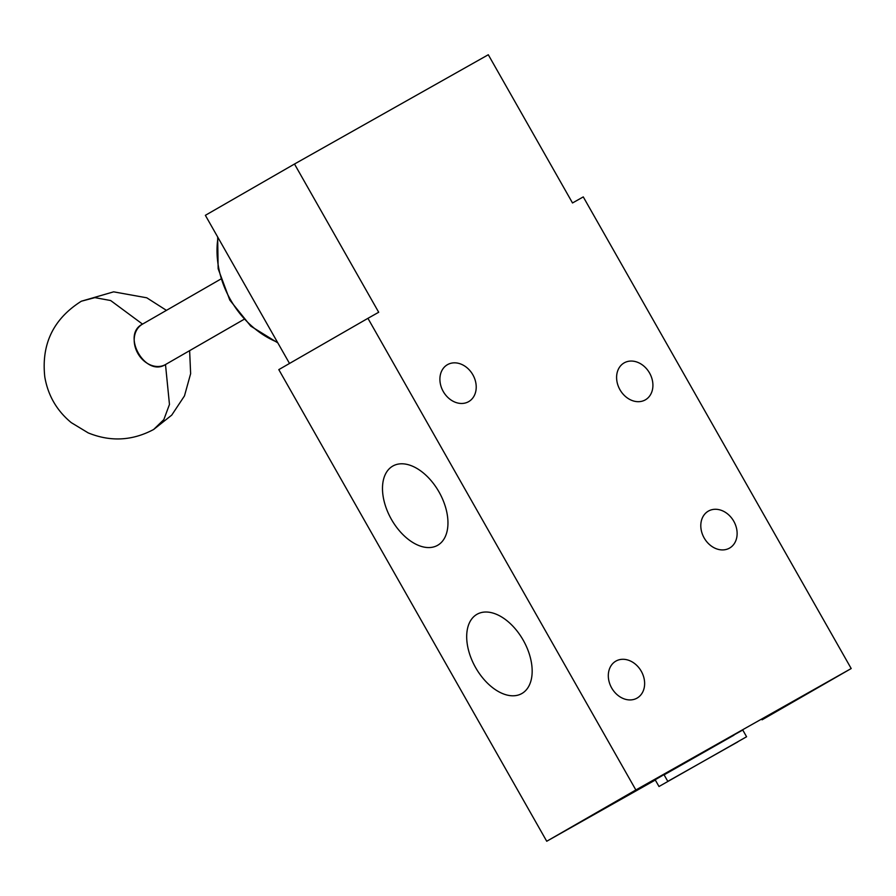 <?xml version="1.0" encoding="UTF-8"?>
<svg xmlns="http://www.w3.org/2000/svg" width="896" height="896" viewBox="0 0 896 896"><rect width="100%" height="100%" fill="white"/><g stroke="black" fill="none" stroke-linecap="round" stroke-linejoin="round"><path stroke-width="1.34" d="M166.443 310.363L146.765 297.797L113.658 291.838L81.334 301.224L94.909 297.629L110.645 300.53L142.531 324.117C120.982 334.622 145.365 377.552 165.491 364.549L169.467 404.454L163.822 419.619L153.653 429.475L163.822 419.619L169.467 404.454L165.491 364.549L243.914 319.413L165.491 364.549A23.251 18.536 -119.9 0 1 137.906 353.517A23.251 18.536 -119.9 0 1 142.419 324.184A23.251 18.536 -119.9 0 1 142.531 324.117L110.645 300.53L94.909 297.629L81.334 301.224C53.368 318.898 41.194 344.154 44.8 376.97C47.992 395.472 56.818 410.704 71.288 422.654L88.222 432.902C110.555 441.974 132.362 440.832 153.653 429.475L171.73 415.128L184.475 395.898L190.635 373.677L189.627 350.661M142.531 324.117L220.73 279.115L142.419 324.184M218.008 237.586A85.243 67.984 60.1 0 0 277.458 342.238A85.243 67.984 -119.9 0 1 218.008 237.586M762.07 719.824L851.2 668.539L635.858 789.97L367.931 318.326L378.694 312.256L294.493 164.024L488.298 54.746L572.51 202.966L583.274 196.896L851.2 668.539L583.274 196.896L572.51 202.966L488.298 54.746L294.493 164.024L378.694 312.256L367.931 318.326L635.858 789.97L851.2 668.539L762.07 719.824M655.312 780.024L546.728 841.254L278.802 369.622L367.931 318.326L278.802 369.622L546.728 841.254L635.858 789.97L546.728 841.254L655.312 780.024M289.509 363.451L205.363 215.32L294.493 164.024L205.363 215.32L289.509 363.451M624.019 362.958L624.232 362.846A21.314 17.002 60.1 0 0 624.131 362.902A21.314 17.002 60.1 0 0 619.987 389.782A21.314 17.002 60.1 0 0 645.277 399.896A21.314 17.002 60.1 0 0 645.389 399.84A21.314 17.002 60.1 0 0 649.522 372.96A21.314 17.002 60.1 0 0 624.232 362.846L624.019 362.958M645.277 399.896A21.314 17.002 60.1 0 0 649.566 373.027A21.314 17.002 60.1 0 0 624.232 362.846A21.314 17.002 60.1 0 0 619.954 389.715A21.314 17.002 60.1 0 0 645.277 399.896M729.49 548.128A21.314 17.002 60.1 0 0 733.768 521.248A21.314 17.002 60.1 0 0 708.434 511.067A21.314 17.002 60.1 0 0 704.155 537.947A21.314 17.002 60.1 0 0 729.49 548.128A21.314 17.002 60.1 0 0 729.59 548.072A21.314 17.002 60.1 0 0 733.734 521.192A21.314 17.002 60.1 0 0 708.434 511.067L708.434 511.067A21.314 17.002 60.1 0 0 708.333 511.134A21.314 17.002 60.1 0 0 704.189 538.014A21.314 17.002 60.1 0 0 729.49 548.128M468.586 401.677A21.314 17.002 60.1 0 0 472.864 374.808A21.314 17.002 60.1 0 0 447.541 364.627A21.314 17.002 60.1 0 0 443.251 391.496A21.314 17.002 60.1 0 0 468.586 401.677A21.314 17.002 60.1 0 0 468.686 401.621A21.314 17.002 60.1 0 0 472.83 374.741A21.314 17.002 60.1 0 0 447.541 364.627L447.541 364.627A21.314 17.002 60.1 0 0 447.429 364.683A21.314 17.002 60.1 0 0 443.296 391.563A21.314 17.002 60.1 0 0 468.586 401.677M637 698.141A21.314 17.002 60.1 0 0 641.278 671.261A21.314 17.002 60.1 0 0 615.944 661.08A21.314 17.002 60.1 0 0 611.666 687.96A21.314 17.002 60.1 0 0 637 698.141A21.314 17.002 60.1 0 0 637.101 698.074A21.314 17.002 60.1 0 0 641.245 671.194A21.314 17.002 60.1 0 0 615.944 661.08L615.944 661.08A21.314 17.002 60.1 0 0 615.843 661.136A21.314 17.002 60.1 0 0 611.699 688.016A21.314 17.002 60.1 0 0 637 698.141M733.958 735.168L664.093 774.85M658.997 786.509L655.166 779.778L663.97 774.626L667.8 781.368L663.97 774.626L712.79 746.805L742.762 730.016L746.581 736.758L658.997 786.509L746.581 736.758M737.789 741.899L667.8 781.368L737.789 741.899M476.941 614.32A45.528 27.462 -119.4 0 0 475.63 667.61A45.528 27.462 -119.4 0 0 521.92 693.493A45.528 27.462 -119.4 0 0 523.23 640.214A45.528 27.462 -119.4 0 0 476.941 614.32A45.528 27.462 -119.4 0 0 475.563 667.498A45.528 27.462 -119.4 0 0 521.786 693.56A45.528 27.462 -119.4 0 0 521.92 693.493A45.528 27.462 -119.4 0 0 523.286 640.315A45.528 27.462 -119.4 0 0 477.064 614.253A45.528 27.462 -119.4 0 0 476.941 614.32L476.941 614.32M392.739 466.099A45.528 27.462 -119.4 0 0 391.418 519.378A45.528 27.462 -119.4 0 0 437.707 545.261A45.528 27.462 -119.4 0 0 439.029 491.982A45.528 27.462 -119.4 0 0 392.739 466.099A45.528 27.462 -119.4 0 0 391.362 519.266A45.528 27.462 -119.4 0 0 437.584 545.339A45.528 27.462 -119.4 0 0 437.707 545.261A45.528 27.462 -119.4 0 0 439.085 492.083A45.528 27.462 -119.4 0 0 392.862 466.021A45.528 27.462 -119.4 0 0 392.739 466.099L392.739 466.099M243.925 319.413L165.603 364.482M217.661 236.97L218.142 268.722L229.779 300.059L250.746 326.122L277.816 342.877"/></g></svg>
